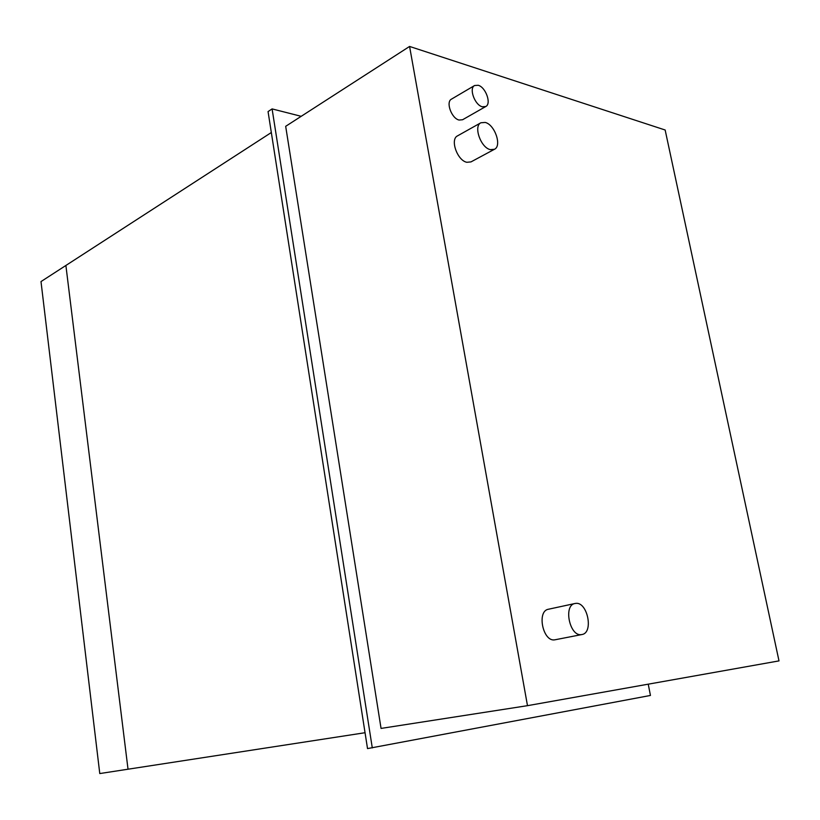 <?xml version="1.0" encoding="UTF-8"?>
<svg xmlns="http://www.w3.org/2000/svg" width="820" height="820" viewBox="0 0 820 820"><rect width="100%" height="100%" fill="white"/><g stroke="black" fill="none" stroke-linecap="round" stroke-linejoin="round"><path stroke-width="1.23" d="M527.486 705.671L381.054 728.416L285.678 126.321L409.58 46.443L527.486 705.671L779 660.889L665.153 130.001L409.58 46.443M301.196 116.317L272.096 108.906L268.058 111.592L367.524 748.588L650.444 695.452L648.241 684.177M272.096 108.906L372.29 747.912M271.328 132.522L41 281.578L99.773 773.557L128.023 769.211L65.887 265.475L128.023 769.211L365.043 732.721M581.524 634.598L581.913 634.536C593.905 632.917 587.509 601.449 575.66 603.397L574.994 603.499C563.073 605.17 569.685 636.914 581.524 634.598M549.154 609.127L548.488 609.229C536.505 610.941 542.901 642.152 554.812 639.825L581.913 634.536M490.329 149.629L494.45 149.291C502.137 145.939 494.788 124.589 485.214 122.436L480.868 122.774C473.222 126.188 480.807 147.754 490.329 149.629M480.868 122.774L457.529 135.864C449.821 139.328 457.283 160.535 466.826 162.288L470.967 161.909L494.45 149.291M482.262 106.774L485.778 106.518C491.662 103.802 485.747 87.176 478.224 85.28L474.585 85.526C468.712 88.293 474.78 105.042 482.262 106.774M474.585 85.526L451.482 99.128C445.567 101.926 451.533 118.408 459.046 120.038L462.572 119.751L485.778 106.518M548.488 609.229L574.994 603.499"/></g></svg>
